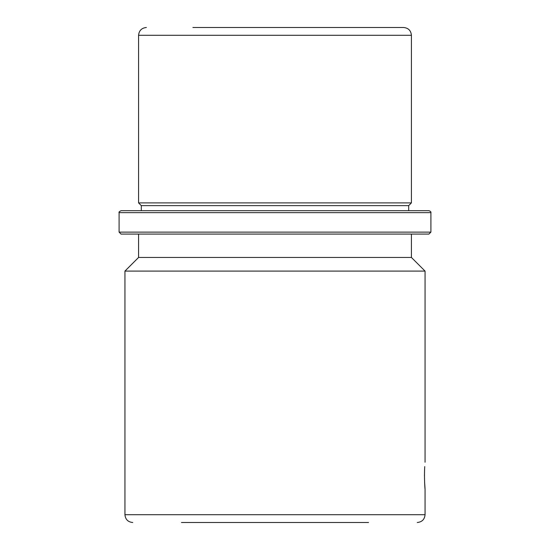 <?xml version="1.0" encoding="UTF-8"?>
<svg xmlns="http://www.w3.org/2000/svg" width="550" height="550" viewBox="0 0 550 550"><rect width="100%" height="100%" fill="white"/><g stroke="black" fill="none" stroke-linecap="round" stroke-linejoin="round"><path stroke-width="0.82" d="M424.731 466.599L424.593 469.267C424.084 484.131 425.81 497.846 424.593 482.192L424.669 483.766M424.683 484.034L424.758 485.258M424.593 469.267L424.456 475.729M192.906 27.5L403.624 27.5L192.906 27.5M157.678 210.691L141.309 210.691L141.309 205.624L138.579 202.895L411.421 202.895L411.421 35.296C410.953 30.559 408.354 27.961 403.624 27.5M141.309 205.624L408.691 205.624L411.421 202.895M139.892 210.691L428.959 210.691C430.554 211.337 431.2 211.984 430.904 212.637L119.096 212.637C118.683 212.204 119.329 211.551 121.041 210.691L139.892 210.691M410.107 210.691L408.691 210.691L408.691 205.624M408.691 210.691L121.041 210.691M411.421 234.073L411.421 257.462L138.579 257.462L138.579 234.073L121.041 234.073L428.959 234.073L430.904 232.127L430.904 212.637M138.579 234.073L155.286 234.073M411.421 257.462L425.061 271.102L124.939 271.102L138.579 257.462M181.459 522.5L368.541 522.5M138.579 202.895L138.579 35.296L411.421 35.296M119.096 212.637L119.096 232.127L430.904 232.127M124.939 271.102L124.939 514.704L425.061 514.704C424.6 519.441 422.001 522.039 417.264 522.5M138.579 35.296C139.047 30.559 141.646 27.961 146.376 27.5M119.096 232.127L121.041 234.073M124.939 514.704C125.4 519.441 127.999 522.039 132.736 522.5M425.061 514.704L425.061 489.204M425.061 462.248L425.061 271.102"/></g></svg>
